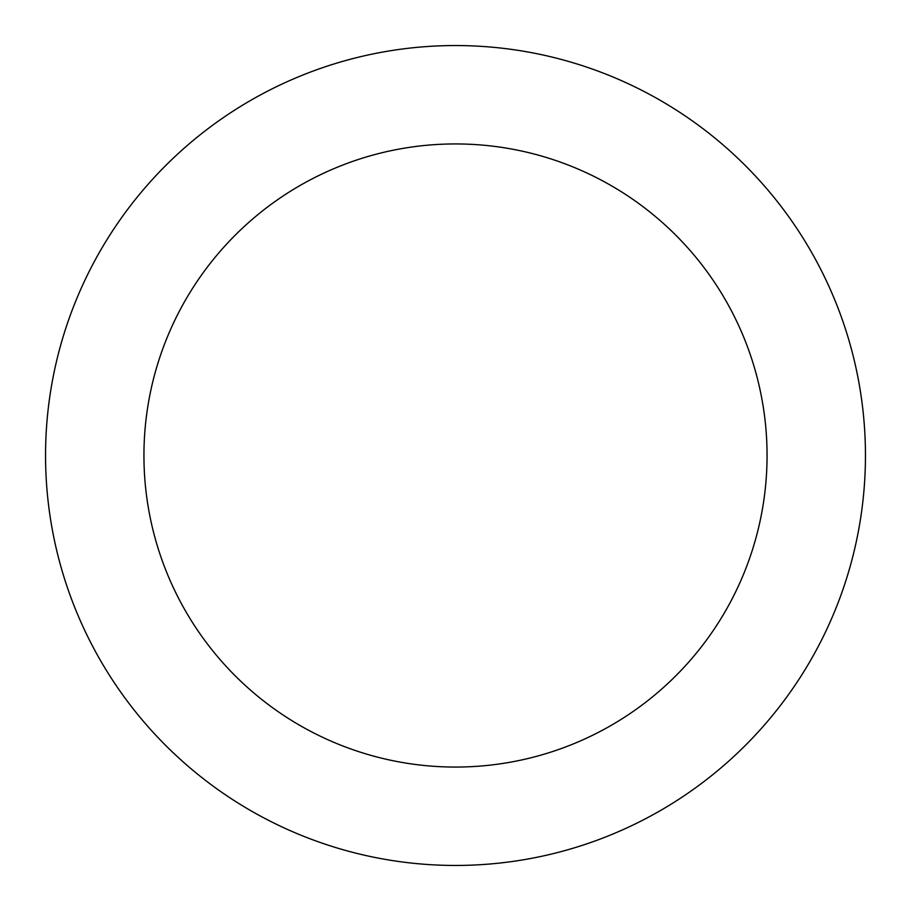 <?xml version="1.0" encoding="UTF-8"?>
<svg xmlns="http://www.w3.org/2000/svg" width="911" height="911" viewBox="0 0 911 911"><rect width="100%" height="100%" fill="white"/><g stroke="black" fill="none" stroke-linecap="round" stroke-linejoin="round"><path stroke-width="1.37" d="M767.062 455.5A311.562 311.562 0 0 0 455.5 143.938A311.562 311.562 0 0 0 143.938 455.5A311.562 311.562 0 0 0 455.5 767.062A311.562 311.562 0 0 0 767.062 455.5M865.45 455.5A409.95 409.95 0 0 0 455.5 45.55A409.95 409.95 0 0 0 45.55 455.5A409.95 409.95 0 0 0 455.5 865.45A409.95 409.95 0 0 0 865.45 455.5"/></g></svg>
